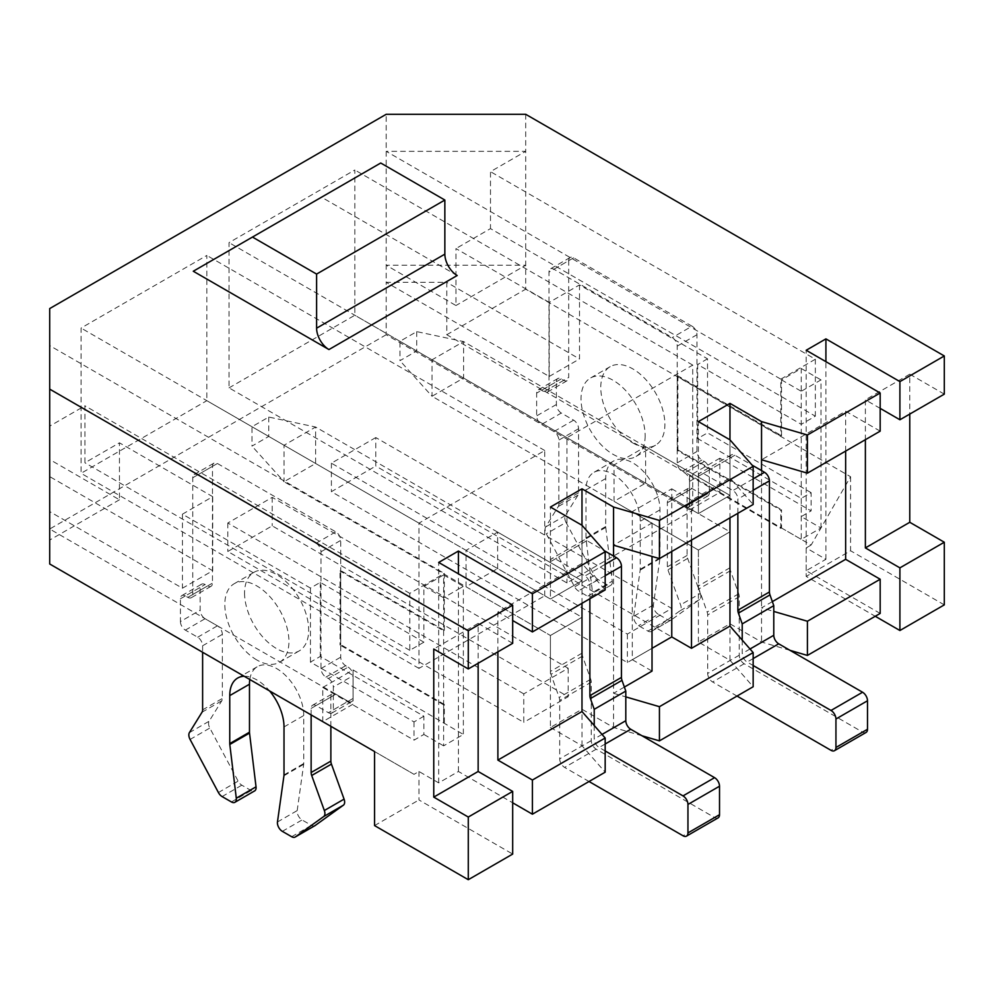 <?xml version="1.0" encoding="UTF-8"?>
<svg xmlns="http://www.w3.org/2000/svg" width="994" height="994" viewBox="0 0 994 994"><rect width="100%" height="100%" fill="white"/><g stroke="black" fill="none" stroke-linecap="round" stroke-linejoin="round"><path stroke-width="0.75" stroke-dasharray="4.97 3.73" d="M811.116 492.664L707.529 432.862L697.664 438.553L801.251 498.367L811.116 492.664L811.116 510.891L719.855 458.209L719.855 492.39L446.791 334.729L446.791 282.333L386.194 282.333L386.194 114.298M719.855 458.209L689.563 475.704L689.563 509.872L386.194 334.729L386.194 282.333L549.222 376.453L549.222 302.4L579.514 284.918L707.529 358.822L707.529 432.862M579.514 284.918L579.514 358.958L446.791 282.333M689.563 475.704L780.812 528.386L781.52 527.988L781.52 509.76L780.812 510.158L677.225 450.357L677.225 376.304L780.812 436.117L780.812 379.149L386.194 151.324L525.714 151.324L525.714 289.167L850.578 476.722L811.116 545.072L719.855 492.39L689.563 509.872M780.812 528.386L780.812 510.158M880.175 613.422L806.184 570.705L825.915 559.311L806.184 547.918L806.184 576.396L875.242 616.268M806.184 547.918L811.116 545.072M850.578 476.722L850.578 550.763L806.184 576.396M549.222 302.4L455.948 248.562L455.948 305.518L386.194 265.236L525.714 265.236L455.948 305.518M423.891 716.227L414.026 721.93L310.439 662.116L320.304 656.425L423.891 716.227L423.891 734.454L414.026 740.157L322.764 687.463L322.764 721.644L353.069 704.15L49.7 529.007L49.7 308.575M414.026 721.93L414.026 740.157M322.764 687.463L353.069 669.968L463.353 734.454L443.622 745.848L443.622 597.754L458.42 589.206L458.42 573.836M444.318 722.663L444.318 704.435L443.622 704.833L443.622 723.06M544.749 595.766L544.749 450.518L418.959 523.142L418.959 668.39L544.749 595.766L206.851 400.681L206.851 255.433L81.061 328.057L81.061 473.306L206.851 400.681M497.634 568.568L497.634 532.113L466.062 550.341L466.062 586.795L497.634 568.568L581.987 617.262L550.415 635.489L466.062 586.795M642.074 735.796L613.559 727.484L581.987 709.256L550.415 727.484L550.415 635.489L284.048 481.705L315.62 463.477L315.62 427.022L284.048 445.25L550.415 599.034L550.415 507.052M268.753 417.058L268.753 436.416L251.979 446.107L251.979 426.737L268.753 417.058L315.62 427.022L581.987 580.807L550.415 599.034L581.987 580.807L581.987 525.279L581.987 563.436L497.882 611.993L512.68 620.542M581.987 709.256L581.987 617.262L550.415 635.489L550.415 671.422A6.97 4.026 60 0 0 550.962 674.342L559.15 697.49A6.97 4.026 60 0 1 559.697 700.41L559.697 758.869A6.97 4.026 60 0 0 564.629 767.418L589.032 781.508M671.758 551.471L671.758 488.824L632.296 511.599L652.027 522.993L613.559 545.209M624.369 687.065L613.559 693.303L613.559 556.031M652.027 522.993L652.027 556.441M581.987 603.308L581.987 563.436L605.172 589.927M497.882 651.865L497.882 611.993M193.283 271.238L380.727 163.016M457.19 275.512L321.534 197.197M523.776 693.874L227.812 523.006L272.207 497.373L568.17 668.241L523.776 693.874L523.776 722.352L227.812 551.484L272.207 525.851L568.17 696.719L523.776 722.352M375.794 437.559L331.4 463.192L627.363 634.073L671.758 608.44L375.794 437.559L375.794 466.037L331.4 491.67L627.363 662.551L671.758 636.918L375.794 466.037M550.415 727.484L581.987 745.711L605.172 772.189M374.564 751.539L414.026 774.326L418.959 771.481L438.689 782.874L458.42 771.481L512.68 802.804M414.026 774.326L49.7 563.983L49.7 511.587L182.436 588.212L212.728 570.73L49.7 476.598L49.7 511.587M386.194 334.729L49.7 529.007M790.056 650.362L761.541 642.037L729.969 623.822L698.397 642.037L729.969 660.264L753.154 686.755M671.758 488.824L691.489 500.218L729.969 478.002L753.154 504.48M613.559 727.484L613.559 693.303L625.798 696.881M632.296 511.599L632.296 659.705L652.027 648.312M632.296 659.705L652.027 671.087M229.042 387.871L354.833 315.247L354.833 169.999L229.042 242.623L229.042 387.871L566.94 582.944L692.731 510.332L692.731 365.084L566.94 437.708L566.94 582.944M340.731 570.581L340.035 570.991L443.622 630.792L444.318 630.382L340.731 570.581L340.731 644.621L340.035 645.031L340.035 570.991M443.622 704.833L340.035 645.031M444.318 704.435L340.731 644.621M458.42 771.481L458.42 589.206L463.353 586.361L463.353 734.454M438.689 782.874L438.689 562.442M418.959 771.481L418.959 799.959L512.68 854.07M374.564 825.592L418.959 799.959M444.318 630.382L444.318 573.426L409.789 593.368L409.789 650.324L423.891 642.186L423.891 586.361L443.622 574.967L443.622 630.792M423.891 642.186L320.304 582.372L310.439 588.075L310.439 662.116M320.304 582.372L320.304 656.425M677.225 376.304L677.933 375.906L781.52 435.707L780.812 436.117M697.664 438.553L697.664 364.512L801.251 424.314L815.341 416.175L490.489 228.62L455.948 248.562M707.529 358.822L697.664 364.512M310.439 588.075L182.436 514.171L212.728 496.677L119.454 442.827L84.925 462.769L84.925 405.8L49.7 426.14L49.7 345.589L444.318 573.426M409.789 650.324L84.925 462.769M677.933 375.906L677.933 449.947L677.225 450.357M677.933 449.947L781.52 509.76M645.615 483.134L645.615 446.679L614.056 464.906L614.056 501.349L645.615 483.134L729.969 531.827L698.397 550.055L614.056 501.349M698.397 642.037L698.397 550.055L432.03 396.271L463.602 378.043L463.602 341.588L432.03 359.816L698.397 513.6L698.397 421.605M416.734 331.623L416.734 350.981L399.961 360.673L399.961 341.302L416.734 331.623L463.602 341.588L729.969 495.372L698.397 513.6L729.969 495.372L729.969 439.833L729.969 517.874M729.969 623.822L729.969 531.827L698.397 550.055L698.397 585.988A6.97 4.026 60 0 0 698.944 588.908L707.144 612.043A6.97 4.026 60 0 1 707.678 614.963L707.678 673.435A6.97 4.026 60 0 0 712.623 681.983L737.026 696.073M845.645 451.09L845.645 411.218L761.541 459.775M845.645 411.218L880.175 431.147M772.35 601.618L761.541 607.868L773.779 611.434M761.541 470.597L761.541 642.037M691.489 540.09L691.489 500.218M944.3 604.874L850.578 550.763M525.714 114.298L525.714 151.324L490.489 171.664L490.489 228.62M944.3 394.133L909.771 374.191L909.771 414.063M806.184 570.705L806.184 350.273M880.175 408.372L865.376 399.824L865.376 439.696M825.915 559.311L825.915 361.667M512.68 643.317L478.151 623.387L478.151 663.259M119.454 499.783L49.7 540.065L49.7 459.514L119.454 499.783L119.454 442.827M820.982 527.988L820.982 379.894L801.251 391.276L801.251 539.369L820.982 527.988L801.251 516.594L811.116 510.891M446.791 334.729L525.714 289.167M801.251 498.367L801.251 516.594M182.436 514.171L182.436 588.212M353.069 669.968L353.069 704.15M212.728 496.677L212.728 570.73M409.789 593.368L84.925 405.8M780.812 379.149L815.341 359.219L490.489 171.664M549.222 376.453L579.514 358.958M815.341 359.219L815.341 416.175M781.52 435.707L781.52 379.894L801.251 368.501L801.251 424.314M627.363 634.073L627.363 662.551M331.4 463.192L331.4 491.67M568.17 668.241L568.17 696.719M272.207 497.373L272.207 525.851M227.812 523.006L227.812 551.484M671.758 608.44L671.758 636.918M478.151 623.387L433.757 649.02M909.771 374.191L865.376 399.824M692.731 510.332L354.833 315.247M692.731 365.084L354.833 169.999M566.94 437.708L229.042 242.623M645.615 446.679L729.969 495.372L729.969 458.06L698.397 476.288L698.397 513.6L614.056 464.906M729.969 660.264L729.969 626.096M781.52 527.988L801.251 539.369M801.251 368.501L820.982 379.894M781.52 379.894L801.251 391.276M423.891 734.454L443.622 745.848M423.891 586.361L443.622 597.754M443.622 574.967L463.353 586.361M544.749 450.518L206.851 255.433M418.959 523.142L81.061 328.057M418.959 668.39L81.061 473.306M497.634 532.113L581.987 580.807L581.987 543.507L550.415 561.734L550.415 599.034L466.062 550.341M581.987 745.711L581.987 711.53M729.969 458.06A6.97 4.026 60 0 1 731.41 454.867A6.97 4.026 60 0 1 734.901 455.215L752.147 465.167M698.397 476.288A6.97 4.026 60 0 1 699.851 473.094A6.97 4.026 60 0 1 703.33 473.442L732.926 490.527A6.97 4.026 60 0 1 737.859 499.075L737.859 513.314M742.22 640.086L742.22 653.505A6.97 4.026 60 0 0 747.153 662.041L753.154 665.508M866.06 732.454A6.97 4.026 60 0 1 862.568 732.106L744.183 663.756A6.97 4.026 60 0 1 739.25 655.208L739.25 596.735L707.678 614.963M739.25 596.735A6.97 4.026 60 0 0 738.704 593.816L730.515 570.68A6.97 4.026 60 0 1 729.969 567.76L729.969 531.827L416.734 350.981M399.961 341.302L432.03 359.816L432.03 396.271L399.961 360.673M548.974 388.84L548.974 272.07A6.97 4.026 -120 0 1 550.415 268.877A6.97 4.026 -120 0 1 553.906 269.225L672.292 337.575A6.97 4.026 -120 0 1 677.225 346.123L677.225 462.881A6.97 4.026 -120 0 0 682.157 471.429L684.63 472.858A6.97 4.026 -120 0 1 689.563 481.394L689.563 504.182A6.97 4.026 -120 0 1 688.121 507.375A6.97 4.026 -120 0 1 684.63 507.027L672.292 499.907A6.97 4.026 -120 0 0 668.813 499.56A6.97 4.026 -120 0 0 667.359 502.753L667.359 566.853A6.97 4.026 -120 0 0 667.931 569.835L680.567 604.849A6.97 4.026 -120 0 1 679.884 610.9L651.567 631.277A6.97 4.026 -120 0 1 651.368 631.414A6.97 4.026 -120 0 1 647.889 631.066L638.558 625.673A6.97 4.026 -120 0 1 633.687 616.317L640.173 570.071A6.97 4.026 -120 0 0 640.235 569.264L640.235 521.266A38.368 22.154 -120 0 0 623.486 482.662A38.368 22.154 -120 0 0 593.915 472.374A38.368 22.154 -120 0 0 585.975 489.943L585.975 537.928A6.97 4.026 -120 0 0 586.025 538.81L592.523 592.561A6.97 4.026 -120 0 1 591.132 596.624A6.97 4.026 -120 0 1 587.64 596.276L578.322 590.896A6.97 4.026 -120 0 1 574.631 586.858L546.315 533.79A6.97 4.026 -120 0 1 545.631 526.957L558.268 506.53A6.97 4.026 -120 0 0 558.839 504.194L558.839 440.106A6.97 4.026 -120 0 0 553.906 431.558L541.581 424.438A6.97 4.026 -120 0 1 536.648 415.89L536.648 393.115A6.97 4.026 -120 0 1 538.089 389.921A6.97 4.026 -120 0 1 541.581 390.269L544.041 391.686A6.97 4.026 -120 0 0 547.532 392.034A6.97 4.026 -120 0 0 548.974 388.84L568.705 377.447L568.705 260.676L548.974 272.07M568.705 260.676A6.97 4.026 -120 0 1 570.146 257.483A6.97 4.026 -120 0 1 573.637 257.831L692.023 326.181L672.292 337.575M692.023 326.181A6.97 4.026 -120 0 1 696.956 334.729L696.956 451.5A6.97 4.026 -120 0 0 701.888 460.036L704.361 461.464L684.63 472.858M704.361 461.464A6.97 4.026 -120 0 1 709.294 470L709.294 492.788L689.563 504.182M709.294 492.788A6.97 4.026 -120 0 1 707.852 495.981A6.97 4.026 -120 0 1 704.361 495.633L692.023 488.514A6.97 4.026 -120 0 0 688.544 488.178A6.97 4.026 -120 0 0 687.09 491.371L687.09 555.46A6.97 4.026 -120 0 0 687.662 558.442L700.298 593.468L680.567 604.849M700.298 593.468A6.97 4.026 -120 0 1 699.614 599.506L671.298 619.883L651.567 631.277M671.298 619.883A6.97 4.026 -120 0 1 671.099 620.02A6.97 4.026 -120 0 1 667.62 619.672L658.289 614.292L638.558 625.673M658.289 614.292A6.97 4.026 -120 0 1 653.418 604.936L659.904 558.678A6.97 4.026 -120 0 0 659.966 557.87L659.966 509.872A38.368 22.154 -120 0 0 643.217 471.268A38.368 22.154 -120 0 0 613.646 460.992A38.368 22.154 -120 0 0 605.706 478.549L605.706 526.547A6.97 4.026 -120 0 0 605.756 527.416L612.254 581.167L592.523 592.561M612.254 581.167A6.97 4.026 -120 0 1 610.863 585.23A6.97 4.026 -120 0 1 607.371 584.894L598.053 579.502L578.322 590.896M598.053 579.502A6.97 4.026 -120 0 1 594.362 575.476L566.046 522.397L546.315 533.79M566.046 522.397A6.97 4.026 -120 0 1 565.362 515.563L578.011 495.136A6.97 4.026 -120 0 0 578.57 492.813L578.57 428.712A6.97 4.026 -120 0 0 573.637 420.164L561.312 413.044L541.581 424.438M561.312 413.044A6.97 4.026 -120 0 1 556.379 404.508L556.379 381.721L536.648 393.115M556.379 381.721A6.97 4.026 -120 0 1 557.82 378.528A6.97 4.026 -120 0 1 561.312 378.876L563.772 380.292A6.97 4.026 -120 0 0 567.263 380.64A6.97 4.026 -120 0 0 568.705 377.447M632.83 442.951A45.339 26.179 -120 0 0 655.506 445.2A45.339 26.179 -120 0 0 655.506 392.841A45.339 26.179 -120 0 0 610.167 366.662A45.339 26.179 -120 0 0 603.209 402.992A45.339 26.179 -120 0 0 632.83 442.951M645.168 435.832A45.339 26.179 60 0 1 635.775 456.594A45.339 26.179 60 0 1 613.099 454.345A45.339 26.179 60 0 1 583.478 414.386A45.339 26.179 60 0 1 590.436 378.055A45.339 26.179 60 0 1 625.375 390.195A45.339 26.179 60 0 1 645.168 435.832M581.987 543.507A6.97 4.026 60 0 1 583.428 540.314A6.97 4.026 60 0 1 586.92 540.649L604.166 550.614M550.415 561.734A6.97 4.026 60 0 1 551.856 558.541A6.97 4.026 60 0 1 555.348 558.876L584.944 575.973A6.97 4.026 60 0 1 589.877 584.509L589.877 598.748M594.226 725.521L594.226 738.94A6.97 4.026 60 0 0 599.158 747.476L605.172 750.955M718.078 817.888A6.97 4.026 60 0 1 714.587 817.54L596.201 749.19A6.97 4.026 60 0 1 591.268 740.642L591.268 682.182L559.697 700.41M591.268 682.182A6.97 4.026 60 0 0 590.722 679.262L582.534 656.115A6.97 4.026 60 0 1 581.987 653.195L581.987 617.262L268.753 436.416M251.979 426.737L284.048 445.25L284.048 481.705L251.979 446.107M211.039 586.311L191.308 597.692A6.97 4.026 60 0 0 192.749 594.499L192.749 477.741A6.97 4.026 60 0 1 194.19 474.548A6.97 4.026 60 0 1 197.682 474.896L316.067 543.246A6.97 4.026 60 0 1 321 551.782L321 668.552A6.97 4.026 60 0 0 325.933 677.088L328.405 678.517L348.136 667.123L345.663 665.707A6.97 4.026 60 0 1 340.731 657.158L340.731 540.388A6.97 4.026 60 0 0 335.798 531.852L217.413 463.502A6.97 4.026 60 0 0 213.921 463.154A6.97 4.026 60 0 0 212.48 466.348L212.48 583.118A6.97 4.026 60 0 1 211.039 586.311A6.97 4.026 60 0 1 207.547 585.963L205.087 584.534A6.97 4.026 60 0 0 201.596 584.186A6.97 4.026 60 0 0 200.154 587.379L200.154 610.167A6.97 4.026 60 0 0 205.087 618.715L217.413 625.835A6.97 4.026 60 0 1 222.345 634.371L222.345 698.471A6.97 4.026 60 0 1 221.774 700.795L209.138 721.222A6.97 4.026 60 0 0 209.821 728.055L238.138 781.135A6.97 4.026 60 0 0 241.828 785.173L251.147 790.553A6.97 4.026 60 0 0 254.638 790.901M191.308 597.692A6.97 4.026 60 0 1 187.816 597.357L185.356 595.928L205.087 584.534M185.356 595.928A6.97 4.026 60 0 0 181.865 595.58A6.97 4.026 60 0 0 180.423 598.773L180.423 621.561L200.154 610.167M180.423 621.561A6.97 4.026 60 0 0 185.356 630.109L197.682 637.229A6.97 4.026 60 0 1 202.614 645.765L202.614 652.275M244.151 676.255A38.368 22.154 60 0 1 269.598 690.942M249.805 679.523A38.368 22.154 60 0 1 257.421 666.651A38.368 22.154 60 0 1 286.993 676.926A38.368 22.154 60 0 1 303.742 715.543L303.742 763.529A6.97 4.026 60 0 1 303.679 764.349L297.194 810.595A6.97 4.026 60 0 0 302.064 819.951L311.395 825.331A6.97 4.026 60 0 0 314.676 825.79M311.134 714.922L311.134 708.424A6.97 4.026 60 0 1 312.588 705.231A6.97 4.026 60 0 1 316.067 705.578L328.405 712.698L348.136 701.304L335.798 694.185A6.97 4.026 60 0 0 332.319 693.837L312.588 705.231M330.865 726.316L330.865 697.03A6.97 4.026 60 0 1 332.319 693.837M328.405 712.698A6.97 4.026 60 0 0 331.897 713.033A6.97 4.026 60 0 0 333.338 709.84L333.338 687.065L353.069 675.671L353.069 698.459A6.97 4.026 60 0 1 351.627 701.652A6.97 4.026 60 0 1 348.136 701.304M256.874 660.004A45.339 26.179 60 0 1 227.253 620.045A45.339 26.179 60 0 1 234.211 583.714A45.339 26.179 60 0 1 279.55 609.894A45.339 26.179 60 0 1 279.55 662.252A45.339 26.179 60 0 1 256.874 660.004M328.405 678.517A6.97 4.026 60 0 1 333.338 687.065M244.549 593.083A45.339 26.179 -120 0 0 276.605 648.61A45.339 26.179 -120 0 0 299.281 650.859A45.339 26.179 -120 0 0 299.281 598.5A45.339 26.179 -120 0 0 253.942 572.32A45.339 26.179 -120 0 0 244.549 593.083M348.136 667.123A6.97 4.026 60 0 1 353.069 675.671M734.901 455.215L703.33 473.442M753.154 478.859L732.926 490.527M753.154 490.241L737.859 499.075M750.023 648.995L742.22 653.505M753.154 658.575L747.153 662.041M744.183 663.756L712.623 681.983M862.568 732.106L831.009 750.333M739.25 655.208L707.678 673.435M738.704 593.816L707.144 612.043M730.515 570.68L698.944 588.908M729.969 567.76L698.397 585.988M573.637 257.831L553.906 269.225M696.956 334.729L677.225 346.123M696.956 451.5L677.225 462.881M701.888 460.036L682.157 471.429M709.294 470L689.563 481.394M692.023 488.514L672.292 499.907M704.361 495.633L684.63 507.027M687.09 555.46L667.359 566.853M687.09 491.371L667.359 502.753M687.662 558.442L667.931 569.835M699.614 599.506L679.884 610.9M667.62 619.672L647.889 631.066M659.904 558.678L640.173 570.071M653.418 604.936L633.687 616.317M659.966 557.87L640.235 569.264M659.966 509.872L640.235 521.266M605.706 478.549L585.975 489.943M605.706 526.547L585.975 537.928M605.756 527.416L586.025 538.81M607.371 584.894L587.64 596.276M594.362 575.476L574.631 586.858M578.011 495.136L558.268 506.53M565.362 515.563L545.631 526.957M578.57 492.813L558.839 504.194M578.57 428.712L558.839 440.106M573.637 420.164L553.906 431.558M556.379 404.508L536.648 415.89M563.772 380.292L544.041 391.686M561.312 378.876L541.581 390.269M586.92 540.649L555.348 558.876M605.172 564.294L584.944 575.973M605.172 575.688L589.877 584.509M602.029 734.429L594.226 738.94M605.172 744.009L599.158 747.476M596.201 749.19L564.629 767.418M714.587 817.54L683.015 835.768M591.268 740.642L559.697 758.869M590.722 679.262L559.15 697.49M582.534 656.115L550.962 674.342M581.987 653.195L550.415 671.422M321 551.782L340.731 540.388M321 668.552L340.731 657.158M197.682 474.896L217.413 463.502M316.067 543.246L335.798 531.852M192.749 477.741L212.48 466.348M192.749 594.499L212.48 583.118M187.816 597.357L207.547 585.963M180.423 598.773L200.154 587.379M197.682 637.229L217.413 625.835M185.356 630.109L205.087 618.715M202.614 709.865L222.345 698.471M202.614 645.765L222.345 634.371M202.043 712.189L221.774 700.795M189.407 732.615L209.138 721.222M190.09 739.449L209.821 728.055M218.407 792.529L238.138 781.135M222.097 796.567L241.828 785.173M231.416 801.947L251.147 790.553M284.011 726.937L303.742 715.543M284.011 774.922L303.742 763.529M283.949 775.742L303.679 764.349M277.463 821.988L297.194 810.595M291.664 836.724L311.395 825.331M282.333 831.344L302.064 819.951M311.134 708.424L330.865 697.03M316.067 705.578L335.798 694.185M333.338 709.84L353.069 698.459M325.933 677.088L345.663 665.707M731.41 454.867L699.851 473.094M613.646 460.992L593.915 472.374M610.167 366.662L590.436 378.055M655.506 445.2L635.775 456.594M570.146 257.483L550.415 268.877M671.099 620.02L651.368 631.414M610.863 585.23L591.132 596.624M668.813 499.56L688.544 488.178M707.852 495.981L688.121 507.375M547.532 392.034L567.263 380.64M557.82 378.528L538.089 389.921M583.428 540.314L551.856 558.541M237.69 678.045L257.421 666.651M279.55 662.252L299.281 650.859M234.211 583.714L253.942 572.32M194.19 474.548L213.921 463.154M181.865 595.58L201.596 584.186M331.897 713.033L351.627 701.652"/><path stroke-width="1.49" d="M944.3 355.964L525.714 114.298L386.194 114.298L49.7 308.575L49.7 389.126L468.286 630.792L512.68 605.16L438.689 562.442L458.42 551.049L532.411 593.766L532.411 631.936L605.172 589.927L605.172 551.757L581.987 525.279L581.987 488.824L613.559 507.052L659.432 520.434L753.154 466.323L729.969 439.833L698.397 421.605L729.969 403.39L761.541 421.605L807.414 434.999L880.175 392.99L806.184 350.273L825.915 338.879L899.905 381.597L944.3 355.964L944.3 394.133L899.905 419.766L899.905 381.597M581.987 525.279L550.415 507.052L581.987 488.824M613.559 556.031L613.559 507.052M652.027 556.441L652.027 671.087L624.369 687.065M605.172 738.02L532.411 780.029L532.411 814.198L605.172 772.189L605.172 738.02L581.987 711.53L497.882 760.087L497.882 651.865M581.987 711.53L581.987 603.308M753.154 652.586L659.432 706.684L659.432 740.865L753.154 686.755L753.154 652.586L729.969 626.096L691.489 648.312L691.489 540.09M753.154 466.323L753.154 504.48L659.432 558.591L659.432 520.434M532.411 593.766L605.172 551.757M328.939 349.553L193.283 271.238L380.727 163.016L444.852 200.042L444.852 254.153A17.445 10.064 -120 0 0 457.19 275.512L328.939 349.553A17.445 10.064 -120 0 1 316.601 328.194L444.852 254.153M659.432 740.865L642.074 735.796M512.68 802.804L532.411 814.198M807.414 655.431L880.175 613.422L880.175 579.241L807.414 621.25L807.414 655.431L790.056 650.362M659.432 558.591L613.559 545.209M512.68 620.542L532.411 631.936M625.798 696.881L659.432 706.684M652.027 648.312L671.758 636.918L691.489 648.312M532.411 780.029L497.882 760.087M458.42 573.836L458.42 551.049M49.7 389.126L49.7 563.983L374.564 751.539L374.564 825.592L468.286 879.702L512.68 854.07L512.68 791.41L468.286 817.043L468.286 879.702M729.969 439.833L729.969 403.39M880.175 392.99L880.175 431.147L807.414 473.156L807.414 434.999M807.414 473.156L761.541 459.775L761.541 470.597M880.175 579.241L845.645 559.311L772.35 601.618M773.779 611.434L807.414 621.25M845.645 559.311L845.645 451.09M729.969 626.096L729.969 517.874M468.286 817.043L433.757 797.113L433.757 649.02L468.286 668.95L468.286 630.792M944.3 542.227L944.3 604.874L899.905 630.507L899.905 567.86L944.3 542.227L909.771 522.285L865.376 547.918L899.905 567.86M909.771 414.063L909.771 522.285M512.68 605.16L512.68 643.317L468.286 668.95M865.376 439.696L865.376 547.918M899.905 419.766L880.175 408.372M825.915 361.667L825.915 338.879M875.242 616.268L899.905 630.507M478.151 663.259L478.151 771.481L512.68 791.41M252.476 237.069L316.601 274.083L444.852 200.042M316.601 274.083L316.601 328.194M478.151 771.481L433.757 797.113M761.541 459.775L761.541 421.605M671.758 636.918L671.758 551.471M752.147 465.167L764.498 472.299A6.97 4.026 60 0 1 769.431 480.847L769.431 591.989L737.859 610.217L737.859 513.314M769.431 591.989A6.97 4.026 60 0 0 769.977 594.897L773.779 605.657L742.22 623.884L742.22 640.086M769.977 594.897L738.405 613.124L742.22 623.884M773.779 605.657L773.779 635.278L750.023 648.995M773.779 635.278A6.97 4.026 60 0 0 778.712 643.814L862.568 692.234A6.97 4.026 60 0 1 867.501 700.77L867.501 729.261A6.97 4.026 60 0 1 866.06 732.454L834.488 750.681A6.97 4.026 60 0 1 831.009 750.333L737.026 696.073M753.154 665.508L831.009 710.461A6.97 4.026 60 0 1 835.942 718.997L835.942 747.476A6.97 4.026 60 0 1 834.488 750.681M738.405 613.124A6.97 4.026 60 0 1 737.859 610.217M604.166 550.614L616.516 557.746A6.97 4.026 60 0 1 621.449 566.282L621.449 677.423L589.877 695.651L589.877 598.748M621.449 677.423A6.97 4.026 60 0 0 621.995 680.343L625.798 691.091L594.226 709.318L594.226 725.521M621.995 680.343L590.424 698.571L594.226 709.318M625.798 691.091L625.798 720.712L602.029 734.429M625.798 720.712A6.97 4.026 60 0 0 630.73 729.261L714.587 777.668A6.97 4.026 60 0 1 719.519 786.217L719.519 814.695A6.97 4.026 60 0 1 718.078 817.888L686.506 836.116A6.97 4.026 60 0 1 683.015 835.768L589.032 781.508M605.172 750.955L683.015 795.896A6.97 4.026 60 0 1 687.947 804.444L687.947 832.922A6.97 4.026 60 0 1 686.506 836.116M590.424 698.571A6.97 4.026 60 0 1 589.877 695.651M202.614 652.275L202.614 709.865A6.97 4.026 60 0 1 202.043 712.189L189.407 732.615A6.97 4.026 60 0 0 190.09 739.449L218.407 792.529A6.97 4.026 60 0 0 222.097 796.567L231.416 801.947A6.97 4.026 60 0 0 234.907 802.295L254.638 790.901A6.97 4.026 60 0 0 256.03 786.826L249.531 733.087A6.97 4.026 60 0 1 249.482 732.205L249.482 684.22A38.368 22.154 60 0 1 249.805 679.523M234.907 802.295A6.97 4.026 60 0 0 236.299 798.219L229.8 744.469A6.97 4.026 60 0 1 229.751 743.599L229.751 695.601A38.368 22.154 60 0 1 237.69 678.045A38.368 22.154 60 0 1 244.151 676.255M269.598 690.942A38.368 22.154 60 0 1 284.011 726.937L284.011 774.922A6.97 4.026 60 0 1 283.949 775.742L277.463 821.988A6.97 4.026 60 0 0 282.333 831.344L291.664 836.724A6.97 4.026 60 0 0 295.143 837.072L314.874 825.679A6.97 4.026 60 0 1 314.676 825.79M311.134 714.922L311.134 772.512A6.97 4.026 60 0 0 311.706 775.494L324.342 810.52A6.97 4.026 60 0 1 323.659 816.571L295.342 836.948L315.073 825.554L343.39 805.177A6.97 4.026 60 0 0 344.073 799.126L331.437 764.113A6.97 4.026 60 0 1 330.865 761.131L330.865 726.316M764.498 472.299L753.154 478.859M769.431 480.847L753.154 490.241M778.712 643.814L753.154 658.575M862.568 692.234L831.009 710.461M867.501 729.261L835.942 747.476M867.501 700.77L835.942 718.997M616.516 557.746L605.172 564.294M621.449 566.282L605.172 575.688M630.73 729.261L605.172 744.009M714.587 777.668L683.015 795.896M719.519 814.695L687.947 832.922M719.519 786.217L687.947 804.444M229.8 744.469L249.531 733.087M236.299 798.219L256.03 786.826M229.751 743.599L249.482 732.205M229.751 695.601L249.482 684.22M323.659 816.571L343.39 805.177M311.706 775.494L331.437 764.113M324.342 810.52L344.073 799.126M311.134 772.512L330.865 761.131"/></g></svg>
